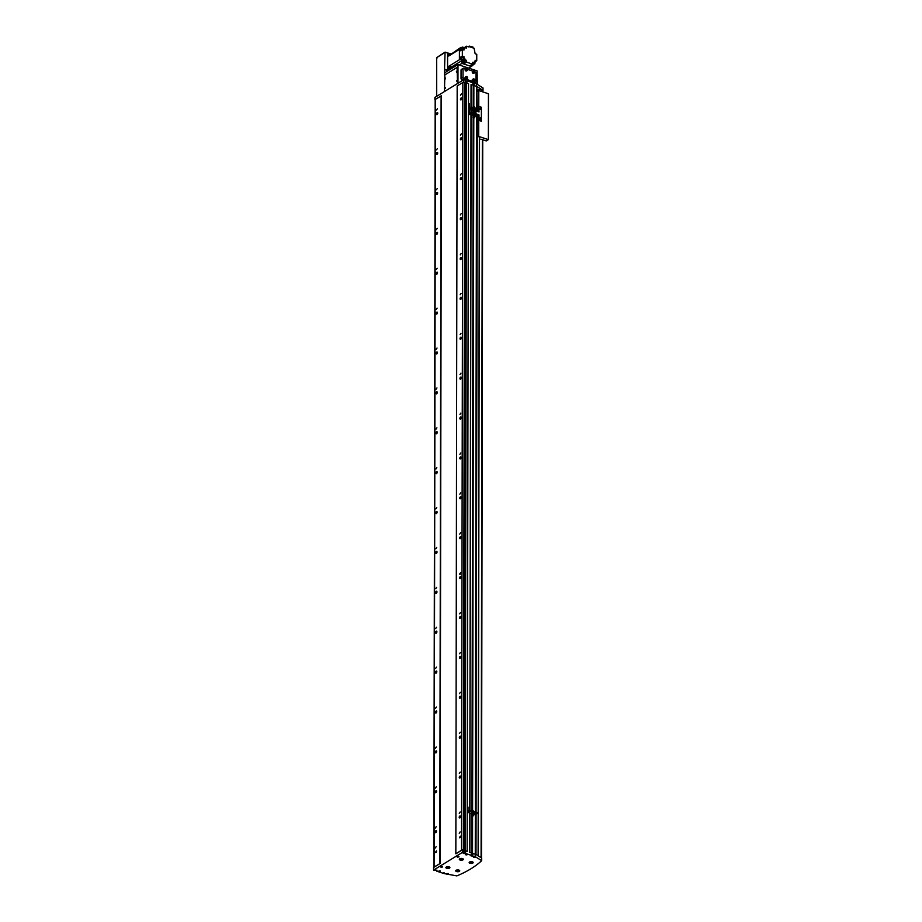 <?xml version="1.0" encoding="UTF-8"?>
<svg xmlns="http://www.w3.org/2000/svg" width="922" height="922" viewBox="0 0 922 922"><rect width="100%" height="100%" fill="white"/><g stroke="black" fill="none" stroke-linecap="round" stroke-linejoin="round"><path stroke-width="1.38" d="M462.521 858.601A2.005 0.899 -179.9 0 0 460.424 858.52A2.005 0.899 -179.9 0 0 459.317 859.327A2.005 0.899 -179.9 0 0 460.147 860.053A2.005 0.899 -179.9 0 0 462.245 860.134A2.005 0.899 -179.9 0 0 463.34 859.327A2.005 0.899 -179.9 0 0 462.521 858.601M460.274 859.972A1.786 0.807 -179.9 0 0 462.141 860.042A1.786 0.807 -179.9 0 0 463.121 859.327A1.786 0.807 -179.9 0 0 462.383 858.682A1.786 0.807 -179.9 0 0 460.527 858.613A1.786 0.807 -179.9 0 0 459.548 859.327A1.786 0.807 -179.9 0 0 460.274 859.972M449.083 866.853A2.005 0.899 -179.9 0 0 446.986 866.772A2.005 0.899 -179.9 0 0 445.891 867.567A2.005 0.899 -179.9 0 0 446.709 868.305A2.005 0.899 -179.9 0 0 448.807 868.386A2.005 0.899 -179.9 0 0 449.901 867.579A2.005 0.899 -179.9 0 0 449.083 866.853M446.847 868.224A1.786 0.807 -179.9 0 0 448.703 868.293A1.786 0.807 -179.9 0 0 449.682 867.579A1.786 0.807 -179.9 0 0 448.956 866.934A1.786 0.807 -179.9 0 0 447.089 866.853A1.786 0.807 -179.9 0 0 446.11 867.567A1.786 0.807 -179.9 0 0 446.847 868.224M472.341 861.84A2.005 0.899 -179.9 0 0 470.243 861.759A2.005 0.899 -179.9 0 0 469.148 862.566A2.005 0.899 -179.9 0 0 469.978 863.292A2.005 0.899 -179.9 0 0 472.064 863.372A2.005 0.899 -179.9 0 0 473.17 862.566A2.005 0.899 -179.9 0 0 472.341 861.84M470.105 863.211A1.786 0.807 -179.9 0 0 471.972 863.28A1.786 0.807 -179.9 0 0 472.94 862.566A1.786 0.807 -179.9 0 0 472.214 861.92A1.786 0.807 -179.9 0 0 470.347 861.851A1.786 0.807 -179.9 0 0 469.367 862.566A1.786 0.807 -179.9 0 0 470.105 863.211M458.914 870.091A2.005 0.899 -179.9 0 0 456.816 870.011A2.005 0.899 -179.9 0 0 455.71 870.817A2.005 0.899 -179.9 0 0 456.54 871.544A2.005 0.899 -179.9 0 0 458.637 871.624A2.005 0.899 -179.9 0 0 459.732 870.817A2.005 0.899 -179.9 0 0 458.914 870.091M456.667 871.463A1.786 0.807 -179.9 0 0 458.534 871.532A1.786 0.807 -179.9 0 0 459.513 870.817A1.786 0.807 -179.9 0 0 458.776 870.172A1.786 0.807 -179.9 0 0 456.92 870.103A1.786 0.807 -179.9 0 0 455.941 870.817A1.786 0.807 -179.9 0 0 456.667 871.463M448.057 873.468L446.283 873.872L448.057 873.468M446.836 874.217L448.346 873.872L446.836 874.217M440.117 870.852L438.342 871.255L440.117 870.852M438.907 871.601L440.416 871.255L438.907 871.601M442.295 866.542L440.52 866.945L442.295 866.542M441.085 867.291L442.595 866.945L441.085 867.291M475.187 856.815L473.412 857.206L475.187 856.815M473.966 857.552L475.475 857.218L473.966 857.552M467.247 854.198L465.472 854.602L467.247 854.198M466.036 854.948L467.546 854.602L466.036 854.948M458.764 856.434L456.989 856.826L458.764 856.434M457.543 857.172L459.052 856.838L457.543 857.172M466.693 78.52A1.118 0.807 58.4 0 0 466.693 76.526A1.118 0.807 58.4 0 0 466.693 78.52M466.106 76.572L465.322 77.056A1.118 0.807 58.4 0 0 466.486 78.958L467.281 78.474M466.705 70.545A1.118 0.807 58.4 0 0 466.705 68.551A1.118 0.807 58.4 0 0 466.705 70.545M466.117 68.597L465.333 69.081A1.118 0.807 58.4 0 0 466.497 70.982L467.293 70.498M473.896 80.894A1.118 0.807 58.4 0 0 473.908 78.9A1.118 0.807 58.4 0 0 473.896 80.894M473.32 78.946L472.525 79.43A1.118 0.807 58.4 0 0 473.701 81.332L474.484 80.848M473.92 72.919A1.118 0.807 58.4 0 0 473.92 70.925A1.118 0.807 58.4 0 0 473.92 72.919M473.332 70.971L472.548 71.455A1.118 0.807 58.4 0 0 473.712 73.357L474.507 72.873M444.738 88.328L445.384 87.394L444.738 88.328M456.344 71.835L456.989 70.902L456.344 71.835M457.162 71.34L456.563 72.216L457.162 71.34M444.761 78.958L445.407 78.024L444.761 78.958M482.702 90.656L479.624 88.95L477.331 90.264M443.931 872.754L443.92 873.537L444.15 872.8L442.664 873.122L436.717 871.163L436.717 870.138M436.717 871.163L437.016 870.207L433.559 870.114L433.559 867.521L440.082 863.522L434.101 867.026A1.337 0.599 -179.9 0 0 433.847 867.348L435.184 99.668A1.337 0.599 -179.9 0 1 435.184 99.634L435.184 99.91M465.276 81.24L466.382 81.078L466.371 83.084M472.848 83.499L473.724 83.372L473.712 85.469M435.979 852.493L436.486 850.983M435.841 852.608A1.118 0.588 108.2 0 1 436.463 850.891A1.118 0.588 108.2 0 1 435.841 852.608M435.253 847.986L436.164 846.661L435.253 847.986M459.951 837.775L460.458 836.266M459.813 837.891A1.118 0.588 108.2 0 1 460.435 836.173A1.118 0.588 108.2 0 1 459.813 837.891M459.225 833.269L460.136 831.944L459.225 833.269M437.201 154.4L436.659 153.893L437.696 152.879M436.406 153.916A1.118 0.588 108.2 0 1 437.72 153.11A1.118 0.588 108.2 0 1 436.406 153.916M437.132 194.288L436.59 193.793L437.627 192.767M436.337 193.804A1.118 0.588 108.2 0 1 437.65 192.998A1.118 0.588 108.2 0 1 436.337 193.804M437.063 234.176L436.521 233.681L437.558 232.667M436.267 233.692A1.118 0.588 108.2 0 1 437.581 232.886A1.118 0.588 108.2 0 1 436.267 233.692M436.993 274.065L436.452 273.569L437.489 272.555M436.198 273.592A1.118 0.588 108.2 0 1 437.512 272.774A1.118 0.588 108.2 0 1 436.198 273.592M436.924 313.964L436.383 313.457L437.42 312.443M436.129 313.48A1.118 0.588 108.2 0 1 437.443 312.673A1.118 0.588 108.2 0 1 436.129 313.48M436.855 353.852L436.313 353.357L437.351 352.342M436.06 353.368A1.118 0.588 108.2 0 1 437.374 352.561A1.118 0.588 108.2 0 1 436.06 353.368M436.786 393.74L436.244 393.245L437.282 392.23M435.991 393.268A1.118 0.588 108.2 0 1 437.305 392.449A1.118 0.588 108.2 0 1 435.991 393.268M436.717 433.64L436.164 433.133L437.212 432.118M435.91 433.156A1.118 0.588 108.2 0 1 437.235 432.349A1.118 0.588 108.2 0 1 435.91 433.156M436.648 473.528L436.094 473.032L437.143 472.006M435.841 473.044A1.118 0.588 108.2 0 1 437.166 472.237A1.118 0.588 108.2 0 1 435.841 473.044M436.579 513.416L436.025 512.92L437.074 511.906M435.772 512.932A1.118 0.588 108.2 0 1 437.097 512.125A1.118 0.588 108.2 0 1 435.772 512.932M436.509 553.304L435.956 552.808L437.005 551.794M435.703 552.831A1.118 0.588 108.2 0 1 437.028 552.024A1.118 0.588 108.2 0 1 435.703 552.831M436.44 593.203L435.887 592.696L436.936 591.682M435.633 592.719A1.118 0.588 108.2 0 1 436.959 591.912A1.118 0.588 108.2 0 1 435.633 592.719M436.371 633.091L435.818 632.596L436.867 631.582M435.564 632.607A1.118 0.588 108.2 0 1 436.89 631.801A1.118 0.588 108.2 0 1 435.564 632.607M436.302 672.979L435.749 672.484L436.798 671.47M435.495 672.507A1.118 0.588 108.2 0 1 436.821 671.689A1.118 0.588 108.2 0 1 435.495 672.507M436.233 712.879L435.68 712.372L436.728 711.358M435.426 712.395A1.118 0.588 108.2 0 1 436.74 711.588A1.118 0.588 108.2 0 1 435.426 712.395M436.164 752.767L435.61 752.271L436.659 751.257M435.357 752.283A1.118 0.588 108.2 0 1 436.671 751.476A1.118 0.588 108.2 0 1 435.357 752.283M436.083 792.655L435.541 792.159L436.59 791.145M435.288 792.171A1.118 0.588 108.2 0 1 436.602 791.364A1.118 0.588 108.2 0 1 435.288 792.171M436.014 832.554L435.472 832.047L436.521 831.033M435.219 832.07A1.118 0.588 108.2 0 1 436.532 831.264A1.118 0.588 108.2 0 1 435.219 832.07M437.27 114.501L436.728 114.005L437.777 112.991M436.475 114.017A1.118 0.588 108.2 0 1 437.789 113.21A1.118 0.588 108.2 0 1 436.475 114.017M461.173 139.671L460.631 139.176L461.668 138.162M460.378 139.199A1.118 0.588 108.2 0 1 461.692 138.392A1.118 0.588 108.2 0 1 460.378 139.199M461.104 179.571L460.551 179.064L461.599 178.05M460.308 179.087A1.118 0.588 108.2 0 1 461.622 178.28A1.118 0.588 108.2 0 1 460.308 179.087M461.035 219.459L460.481 218.963L461.53 217.949M460.228 218.975A1.118 0.588 108.2 0 1 461.553 218.168A1.118 0.588 108.2 0 1 460.228 218.975M460.965 259.347L460.412 258.851L461.461 257.837M460.159 258.875A1.118 0.588 108.2 0 1 461.484 258.056A1.118 0.588 108.2 0 1 460.159 258.875M460.896 299.247L460.343 298.74L461.392 297.725M460.09 298.763A1.118 0.588 108.2 0 1 461.415 297.956A1.118 0.588 108.2 0 1 460.09 298.763M460.827 339.135L460.274 338.639L461.323 337.625M460.02 338.651A1.118 0.588 108.2 0 1 461.346 337.844A1.118 0.588 108.2 0 1 460.02 338.651M460.758 379.023L460.205 378.527L461.254 377.513M459.951 378.539A1.118 0.588 108.2 0 1 461.277 377.732A1.118 0.588 108.2 0 1 459.951 378.539M460.689 418.922L460.136 418.415L461.184 417.401M459.882 418.438A1.118 0.588 108.2 0 1 461.207 417.631A1.118 0.588 108.2 0 1 459.882 418.438M460.62 458.81L460.066 458.315L461.115 457.289M459.813 458.326A1.118 0.588 108.2 0 1 461.127 457.519A1.118 0.588 108.2 0 1 459.813 458.326M460.551 498.698L459.997 498.203L461.046 497.189M459.744 498.214A1.118 0.588 108.2 0 1 461.058 497.407A1.118 0.588 108.2 0 1 459.744 498.214M460.481 538.586L459.928 538.091L460.977 537.077M459.675 538.114A1.118 0.588 108.2 0 1 460.988 537.296A1.118 0.588 108.2 0 1 459.675 538.114M460.401 578.486L459.859 577.979L460.908 576.965M459.605 578.002A1.118 0.588 108.2 0 1 460.919 577.195A1.118 0.588 108.2 0 1 459.605 578.002M460.332 618.374L459.79 617.878L460.839 616.864M459.536 617.89A1.118 0.588 108.2 0 1 460.85 617.083A1.118 0.588 108.2 0 1 459.536 617.89M460.262 658.262L459.721 657.766L460.77 656.752M459.467 657.789A1.118 0.588 108.2 0 1 460.781 656.971A1.118 0.588 108.2 0 1 459.467 657.789M460.193 698.161L459.652 697.654L460.7 696.64M459.398 697.677A1.118 0.588 108.2 0 1 460.712 696.871A1.118 0.588 108.2 0 1 459.398 697.677M460.124 738.049L459.582 737.554L460.631 736.528M459.329 737.565A1.118 0.588 108.2 0 1 460.643 736.759A1.118 0.588 108.2 0 1 459.329 737.565M460.055 777.938L459.513 777.442L460.562 776.428M459.26 777.453A1.118 0.588 108.2 0 1 460.574 776.647A1.118 0.588 108.2 0 1 459.26 777.453M459.986 817.826L459.444 817.33L460.493 816.316M459.191 817.353A1.118 0.588 108.2 0 1 460.504 816.546A1.118 0.588 108.2 0 1 459.191 817.353M461.242 99.783L460.7 99.288L461.738 98.274M460.447 99.299A1.118 0.588 108.2 0 1 461.761 98.493A1.118 0.588 108.2 0 1 460.447 99.299M436.475 149.883L437.385 148.569L436.475 149.883M436.406 189.771L437.316 188.457L436.406 189.771M436.337 229.67L437.247 228.345L436.337 229.67M436.267 269.558L437.178 268.244L436.267 269.558M436.198 309.446L437.109 308.132L436.198 309.446M436.129 349.346L437.04 348.02L436.129 349.346M436.06 389.234L436.97 387.908L436.06 389.234M435.991 429.122L436.901 427.808L435.991 429.122M435.922 469.01L436.821 467.696L435.922 469.01M435.852 508.909L436.751 507.584L435.852 508.909M435.783 548.797L436.682 547.484L435.783 548.797M435.714 588.685L436.613 587.372L435.714 588.685M435.645 628.585L436.544 627.26L435.645 628.585M435.576 668.473L436.475 667.159L435.576 668.473M435.507 708.361L436.406 707.047L435.507 708.361M435.426 748.261L436.337 746.935L435.426 748.261M435.357 788.149L436.267 786.823L435.357 788.149M435.288 828.037L436.198 826.723L435.288 828.037M436.544 109.995L437.454 108.669L436.544 109.995M460.447 135.165L461.357 133.851L460.447 135.165M460.378 175.053L461.288 173.739L460.378 175.053M460.308 214.953L461.219 213.627L460.308 214.953M460.239 254.841L461.138 253.527L460.239 254.841M460.17 294.729L461.069 293.415L460.17 294.729M460.101 334.628L461 333.303L460.101 334.628M460.032 374.516L460.931 373.191L460.032 374.516M459.963 414.404L460.862 413.091L459.963 414.404M459.894 454.292L460.793 452.979L459.894 454.292M459.813 494.192L460.723 492.867L459.813 494.192M459.744 534.08L460.654 532.766L459.744 534.08M459.675 573.968L460.585 572.654L459.963 574.567L459.675 573.968M459.605 613.868L460.516 612.542L459.605 613.868M459.536 653.756L460.447 652.43L459.536 653.756M459.467 693.644L460.378 692.33L459.467 693.644M459.398 733.532L460.308 732.218L459.398 733.532M459.329 773.431L460.239 772.106L459.329 773.431M459.26 813.319L460.17 812.005L459.26 813.319M460.516 95.277L461.426 93.952L460.516 95.277M443.92 873.537L456.851 875.9A111.643 50.18 -179.9 0 0 481.676 860.664L481.676 858.071L475.268 853.991L471.511 853.438M476.547 86.265L476.547 83.937L483.024 87.97L483.013 90.356L476.616 86.288L473.62 85.527L473.585 106.722M436.717 96.314L436.659 57.625L445.072 52.128L444.519 69.611L447.977 70.752M444.519 69.611L444.508 75.431M477.089 84.271L477.112 70.89L457.992 64.598L444.692 72.757L444.692 75.062M436.659 57.625L436.924 58.247M457.992 64.598L457.969 83.268M465.794 68.793L463.939 68.182A1.118 0.807 58.4 0 0 463.351 68.228L461.369 69.438A1.118 0.807 58.4 0 0 461.058 70.095L461.035 78.474A1.118 0.807 58.4 0 0 461.945 79.765L463.063 80.133M465.276 80.859L466.186 81.159M481.676 860.664L475.199 856.63L475.21 854.037L471.511 853.599M471.511 852.977L469.701 852.228L469.771 813.031M475.199 856.63L470.958 855.858L471.511 852.815L469.701 852.228M471.511 855.409L465.552 853.449L465.564 850.856L463.939 851.34M465.564 850.856L467.177 851.386L464.826 851.179L465.748 83.545M463.939 851.133L464.826 851.179M463.939 850.51L463.374 850.072A1.337 0.599 -179.9 0 0 462.879 849.969L462.118 849.992A1.337 0.599 -179.9 0 0 461.496 850.199L455.883 853.818L462.118 849.992M465.552 853.449L463.213 853.507L463.939 850.326L462.879 849.969M473.193 106.825L473.228 85.17L471.05 84.513L471.004 107.044M467.177 851.386L468.526 83.683L466.555 82.968L464.953 850.845M464.411 850.418L465.748 82.703L464.711 82.358A1.337 0.599 -179.9 0 0 464.215 82.254A1.337 0.599 -179.9 0 0 463.455 82.277A1.337 0.599 -179.9 0 0 462.844 82.484L457.174 85.965L455.837 853.68M440.082 863.522L441.419 95.807L435.449 99.311A1.337 0.599 -179.9 0 0 435.184 99.634M477.308 108.715L476.824 86.495M475.268 853.991L475.337 814.806M475.349 812.063L476.559 116.702M476.57 108.473L476.616 86.288M476.006 854.533L476.075 814.103M476.075 812.305L477.296 115.999M477.296 111.389L477.296 110.513M472.525 853.092L472.583 816.085M472.594 810.288L473.804 117.993M473.827 106.71L473.862 85.377M472.283 853.23L472.352 816.016M472.364 810.3L473.574 117.912M471.995 853.599L472.064 815.912M471.834 811.222A0.991 0.715 -121.6 0 1 472.064 810.461L473.286 117.82M473.067 107.632A0.991 0.715 -121.6 0 1 473.286 106.871L473.332 85.884M471.891 852.885L471.96 815.878M471.96 810.415L473.17 117.786M469.863 852.216L469.932 813.077M469.932 810.588L471.154 114.985M471.154 112.496L471.154 109.499M471.165 107.01L471.2 84.501M469.782 810.622L470.992 114.927M470.992 112.519L471.004 109.441M466.901 83.084L466.901 80.756L472.859 82.715L472.848 85.043M467.154 851.317L468.503 83.614M465.218 850.683L466.555 82.968M465.276 82.554L465.276 80.214L463.743 79.707L463.455 82.277M463.743 79.707L434.907 97.421L434.907 99.818M463.927 852.908L462.395 852.412L433.559 870.114M462.395 852.412L462.406 849.819M439.771 863.545L441.108 95.83M476.547 83.937L474.115 83.13L474.115 85.458M463.351 68.228A1.118 0.807 58.4 0 0 463.028 68.873L463.017 77.252A1.118 0.807 58.4 0 0 463.916 78.554L475.095 82.231A1.118 0.807 58.4 0 0 475.683 82.185L473.724 83.372M472.767 855.823L472.767 853.23M457.462 67.513L457.831 83.349M477.147 73.887L477.319 84.409M444.439 91.566L444.853 74.913L457.105 67.387L457.473 83.568M475.683 82.185A1.118 0.807 58.4 0 0 475.994 81.539L476.017 73.161A1.118 0.807 58.4 0 0 475.118 71.858L474.726 71.732M473.009 71.167L467.512 69.357M448.553 53.28L445.072 52.128M444.946 78.843L445.291 78.324L445.268 78.946M456.54 71.72L456.886 71.213L456.863 71.824M444.934 88.212L445.28 87.705L445.257 88.316M456.528 81.101L456.863 80.583L456.839 81.205M445.049 69.288L448.495 70.429M474.173 71.513L473.401 71.755L474.173 72.504L474.173 71.513L473.459 71.651M474.162 79.488L473.378 79.73L474.162 80.479L474.162 79.488L473.447 79.626M466.97 69.127L466.186 69.369L466.97 70.13L466.97 69.127L466.255 69.265M466.947 77.114L466.175 77.356L466.947 78.105L466.947 77.114L466.232 77.241M474.046 72.331L473.781 71.755M474.035 80.318L473.77 79.73M466.832 69.957L466.567 69.369M466.82 77.932L466.555 77.356M458.58 856.745L457.635 856.93L458.58 856.745M467.062 854.51L466.117 854.694L467.062 854.51M475.003 857.126L474.058 857.31L475.003 857.126M442.111 866.853L441.165 867.037L442.111 866.853M439.932 871.163L438.987 871.348L439.932 871.163M447.873 873.779L446.928 873.964L447.873 873.779M458.315 870.702L457.139 870.933L458.315 870.702M471.753 862.45L470.566 862.681L471.753 862.45M448.484 867.464L447.308 867.694L448.484 867.464M461.922 859.212L460.746 859.442L461.922 859.212M457.658 870.898L458.246 870.99M471.084 862.658L471.684 862.738M447.827 867.66L448.415 867.752M461.265 859.419L461.853 859.5M480.811 139.13L486.251 140.928L488.36 139.625L488.441 93.756L478.795 90.575L477.331 91.474M488.36 139.625L478.714 136.444L477.25 137.343M478.714 136.444L478.748 115.008M478.76 111.873L478.795 90.575M480.593 109.107L480.247 107.943L480.593 109.107M480.062 108.208L480.097 109.418L480.627 109.119M480.581 119.076L480.224 117.912L480.581 119.076M480.051 118.177L480.074 119.387L480.604 119.088M478.991 120.425L481.342 121.197L478.991 120.425L479.002 114.939L478.115 114.801M478.829 120.528L478.841 115.043M479.002 114.939L478.115 114.651M475.936 113.752L475.936 110.94L479.002 111.954L478.864 106.56L478.852 111.896M475.936 110.94L475.775 113.706M480.662 118.903L480.258 118.2M480.788 118.95L480.374 118.016L480.788 118.95M480.685 108.934L480.27 108.231M481.007 108.646L480.385 108.035L480.777 108.796M481.342 121.197L481.365 107.24L479.014 106.468M471.972 811.268A0.991 0.715 -121.6 0 1 472.928 810.415M473.528 811.395A0.991 0.715 -121.6 0 1 473.528 811.464L472.756 810.473L473.401 811.521M473.516 815.106A0.991 0.715 -121.6 0 1 471.96 814.979A0.991 0.715 -121.6 0 1 472.917 814.126M473.055 815.878A0.991 0.715 58.4 0 0 473.17 815.809L473.055 815.878A0.991 0.715 -121.6 0 1 472.168 815.578L471.707 813.803L473.17 814.184M473.182 815.279L472.617 814.357M472.052 815.544L472.052 815.44A0.991 0.715 -121.6 0 1 472.052 814.161L472.052 813.584M472.859 811.533L472.179 811.164M468.895 811.164L469.863 810.576L472.145 811.325L469.874 810.576L469.874 811.625L468.376 812.559L468.364 811.579M469.874 810.668L472.894 811.694L471.326 813.538L468.364 812.547L471.326 813.538M473.401 814.368L475.13 814.933L475.683 814.599L474.058 814.057L476.893 813.849L472.813 812.628M469.943 810.726L472.732 811.348M469.874 810.588L472.836 811.637M469.874 811.268L472.836 812.236M469.943 811.118L472.894 812.536M476.893 813.849L476.893 812.57L472.894 811.256M475.683 814.599L475.683 813.976M472.168 810.392L471.672 811.164M473.17 815.912L471.661 815.786M474.092 107.943L473.228 107.69A0.991 0.715 -121.6 0 1 474.15 106.837M474.749 111.516A0.991 0.715 -121.6 0 1 473.193 111.401A0.991 0.715 -121.6 0 1 474.15 110.548M474.404 111.689L473.839 110.767M473.286 111.85A0.991 0.715 58.4 0 0 473.389 111.988L473.286 111.85A0.991 0.715 -121.6 0 1 473.286 110.582L474.404 110.594M470.116 107.586L471.096 106.987L473.378 107.736L471.107 106.987L471.107 108.035L469.598 108.98L469.505 107.909M474.611 109.937L473.701 110.018L474.611 109.937M473.701 109.995L474.646 109.937L473.678 110.018M471.107 107.079L474.127 108.116L472.352 110.029L473.205 112.3M472.548 109.96L469.586 108.969L472.56 109.949M474.058 109.015L471.084 108.07L474.046 109.038M471.165 107.136L473.966 107.759M471.107 106.998L474.058 108.058M471.107 107.678L474.058 108.658M471.165 107.54L474.058 108.98M474.623 110.778L475.787 111.159M476.651 111.17L475.291 110.479L477.561 110.605L478.126 108.992L474.115 107.667M476.905 111.009L476.905 110.386M478.115 110.271L474.115 108.946M473.401 106.802L472.894 107.574M474.081 113.429L473.217 113.176A0.991 0.715 -121.6 0 1 474.15 112.323M474.738 117.002A0.991 0.715 -121.6 0 1 473.182 116.887A0.991 0.715 -121.6 0 1 474.139 116.034M474.277 117.774A0.991 0.715 58.4 0 0 474.357 117.739L474.277 117.774A0.991 0.715 -121.6 0 1 473.389 117.474L472.917 115.699L474.392 116.08M474.404 117.175L473.827 116.253M473.274 117.44L473.274 117.336A0.991 0.715 -121.6 0 1 473.274 116.068L473.274 115.492M473.055 113.118A0.991 0.715 -121.6 0 1 473.378 112.3L472.882 113.06M470.105 113.072L471.084 112.472L473.366 113.222M474.6 115.423L473.701 115.504L474.6 115.423M474.046 113.544L471.096 112.484L474.115 113.602L472.537 115.434L469.586 114.466L469.494 113.394M471.096 112.565L471.096 113.521L469.575 114.455L472.537 115.434M471.096 113.521L474.035 114.524L471.096 113.521M471.165 112.622L474.115 113.602M471.096 113.164L474.046 114.132M471.154 113.026L474.115 113.994M474.611 116.264L476.351 116.829L476.905 116.495L475.279 115.965L478.115 115.746L478.115 114.478L473.954 113.245L474.3 112.346L474.634 113.325M476.905 116.495L476.905 115.872M478.115 115.746L474.104 114.017M474.392 117.809L472.882 117.682M460.7 58.063L461.334 59.1M461.726 58.651L460.839 57.902L461.726 58.651M459.928 51.033L459.917 50.099M471.799 64.517L470.992 65.024M463.386 48.359L463.432 47.518L464.204 47.863M463.04 48.578L463.293 47.679M463.293 63.203L462.475 62.177M450.224 55.055A0.98 0.715 -121.6 0 1 451.411 54.317A1.118 0.807 -121.6 0 0 450.247 53.949L449.544 54.386A1.118 0.807 -121.6 0 0 449.348 55.585M450.063 55.147A1.118 0.807 -121.6 0 1 450.247 53.949M450.097 67.283A0.98 0.715 -121.6 0 1 451.688 67.802A0.98 0.715 -121.6 0 1 450.097 67.283M449.913 67.294A1.118 0.807 -121.6 0 1 451.711 67.882A1.118 0.807 -121.6 0 1 449.913 67.294M451.4 68.539L450.685 68.977A1.118 0.807 -121.6 0 1 449.521 67.076L450.236 66.638M450.95 68.055L450.443 67.26M450.754 67.375L451.019 67.951M451.158 67.133L451.411 67.709M450.489 54.882L451.181 54.433L450.466 54.571M460.873 47.437L462.014 47.414M468.733 46.918L466.613 46.215L464.285 47.656L462.556 47.08L460.85 48.117L460.85 47.437L451.192 54.098M460.85 47.437L461.576 47.679M468.364 46.803L469.229 46.1L472.94 47.034L472.94 47.898M469.229 46.1L469.229 46.676M469.171 46.653L474.104 48.278L475.141 53.741L476.755 54.271L476.743 60.794L475.118 61.797M471.488 65.301L470.646 65.232M473.412 63.756L472.802 63.745M462.348 49.523L463.973 50.065L463.973 48.14L462.106 49.292L460.481 48.762L460.481 50.675L462.348 49.523L462.337 56.046L460.009 57.475L460.009 59.388L461.634 59.93L461.634 58.962M464.723 61.509L466.59 60.368L464.861 59.792L462.994 60.944L462.982 62.731L464.723 63.307L464.723 61.509L462.994 60.944M464.723 63.307L466.59 62.154L472.479 64.102L470.151 65.531L471.88 66.107L471.891 64.471M466.59 60.368L466.59 62.154M476.743 60.794L475.13 60.264L475.118 62.177L474.219 62.731M473.401 63.376L474.876 63.86L474.876 62.327M462.337 56.046L463.962 56.588L461.634 58.017L460.009 57.475M461.634 59.93L463.962 58.501L463.962 56.588M466.613 46.215L466.613 48.013L464.884 47.448L462.544 48.878L462.556 47.08M472.479 63.941L474.219 62.88L472.49 62.304L472.479 64.102L473.827 64.505L473.827 63.895M460.481 48.762L459.433 51.344L459.41 59.757L448.634 66.372L450.028 66.764M462.59 61.809L461.934 61.59L462.59 61.186L462.59 62.973L464.319 63.549L463.662 63.952L463.662 63.33M473.009 63.618L474.876 63.86M451.077 54.018L451.711 54.133M449.867 69.588L448.622 69.173L448.634 66.372L450.789 66.58M464.861 59.792L464.861 58.789L451.688 66.88L451.688 67.64M450.593 53.856L448.657 53.211L448.645 56.023L459.421 49.408L459.41 59.757L460.009 59.388M448.657 53.211L447.596 53.868L447.573 69.818L448.818 70.233M448.622 69.173L447.573 69.818M473.827 64.505L471.88 65.704M463.662 63.952L471.292 66.476L461.934 63.388L459.283 65.013M471.292 66.476L468.641 68.101M459.421 49.408L460.09 49.627M461.934 63.388L461.934 61.59M471.292 66.465L471.88 66.107M475.118 62.177L474.219 61.878L474.219 62.88M463.973 48.14L464.884 48.44L464.884 47.448M464.861 58.789L463.962 58.501M478.115 855.847L479.371 136.663M479.452 90.794L479.452 88.961M464.204 851.213L464.204 850.533M463.374 850.072L464.711 82.358M461.496 850.199L462.844 82.484M434.101 867.026L435.449 99.311M472.375 856.065L472.375 853.472M465.034 853.772L465.034 851.179M478.276 855.95L479.532 136.721M479.613 90.84L479.624 88.95M481.088 857.702L482.344 139.637M482.425 91.774L482.425 90.056M463.028 68.873L461.058 70.095M463.017 77.252L461.035 78.474M463.916 78.554L461.945 79.765M475.095 82.231L473.124 83.453M472.859 811.279L473.124 810.484L473.424 811.429M472.779 811.325L472.41 810.692M469.655 107.482L470.289 108.231M474.081 107.69L474.346 106.894L474.646 107.839M474.346 106.871L474.715 107.862M474.265 111.862L474.323 110.571L474.623 111.643L474.3 110.571L473.631 110.813M474.346 110.605L474.346 111.585L474.346 110.605M474 107.736L474.311 106.86L473.631 107.102M469.644 112.968L470.278 113.706M474.069 113.176L474.334 112.38L474.703 113.348M474.254 117.348L474.311 116.057L474.611 117.129L474.3 116.057L473.62 116.299M474.334 116.091L474.334 117.071L474.334 116.091M436.717 57.59L443.228 53.591M481.468 857.944L482.725 139.764M482.805 91.9L482.805 90.437M436.648 57.648L436.579 96.395M469.24 811.279L467.984 810.277L467.996 807.084M467.442 807.084L467.431 810.277L469.068 811.809M472.398 814.403L473.101 814.149L473.044 815.451M470.462 107.701L469.217 106.687L469.217 103.495M474.634 107.932L474.334 106.86M468.664 103.495L468.664 106.687L469.575 107.989M470.451 113.187L469.206 112.173M469.206 108.98L469.206 112.161M474.623 113.418L474.323 112.346L473.62 112.588M468.653 108.98L468.653 112.173L469.563 113.475M471.084 112.472L473.355 113.222"/></g></svg>
